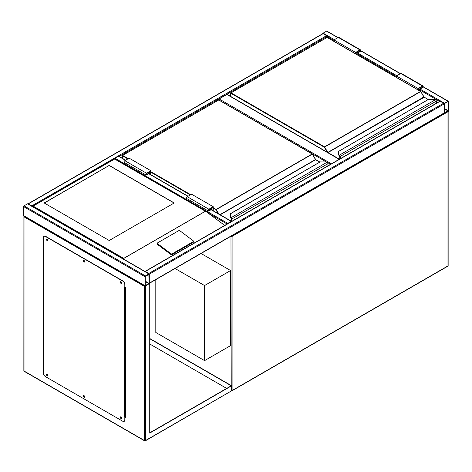 <?xml version="1.0" encoding="UTF-8"?>
<svg xmlns="http://www.w3.org/2000/svg" width="472" height="472" viewBox="0 0 472 472"><rect width="100%" height="100%" fill="white"/><g stroke="black" fill="none" stroke-linecap="round" stroke-linejoin="round"><path stroke-width="0.71" d="M155.807 279.625L155.807 332.477L204.571 360.632L230.584 345.616L230.584 270.533L201.066 253.493M204.571 360.632L204.571 285.554L230.584 270.533M204.571 285.554L175.059 268.509M326.677 162.097L218.66 99.928M218.66 99.734A0.614 0.354 -60 0 1 219.096 98.978L331.403 163.819M339.203 159.318L226.896 94.477L219.096 98.978M226.896 94.477A0.614 0.354 -60 0 1 227.203 94.447L339.38 159.212M149.181 283.454A0.614 0.354 -120 0 0 149.305 283.171L149.305 274.161A0.614 0.354 -120 0 0 148.875 273.412L145.405 271.412A0.614 0.354 -120 0 0 145.01 271.477M148.875 273.412L443.633 103.232A0.614 0.354 60 0 1 444.063 103.987L444.063 112.997A0.614 0.354 60 0 1 443.94 113.274L149.27 283.401M443.633 103.232L440.164 101.232A0.614 0.354 60 0 0 439.857 101.203L145.099 271.382M145.405 275.913A0.614 0.354 120 0 0 144.969 276.669L144.969 285.678A0.614 0.354 120 0 0 145.405 285.926L148.875 283.926A0.614 0.354 120 0 0 149.305 283.171L149.305 274.161A0.614 0.354 120 0 0 148.875 273.913L145.405 275.913L24.031 205.845L27.5 203.839A0.614 0.354 -60 0 1 27.807 203.81L149.181 273.884M149.246 283.46L144.538 286.427L24.031 216.855L24.031 215.852A0.614 0.354 -60 0 1 23.6 215.604L23.6 206.594A0.614 0.354 -60 0 1 24.031 205.845M149.034 274.32L145.24 276.509L145.287 285.625L149.034 283.33L148.875 274.226M32.232 206.364A0.614 0.354 -120 0 0 31.836 205.845L28.367 203.839A0.614 0.354 -120 0 0 27.972 203.904M28.06 203.81L322.818 33.63A0.614 0.354 60 0 1 323.125 33.665L28.367 203.839M333.964 40.421L327.031 36.415A0.614 0.354 60 0 0 326.594 35.666L323.125 33.665M119.145 156.438L327.031 36.415L327.031 37.359M322.73 33.683A0.614 0.354 -60 0 1 323.125 33.164L326.594 31.158A0.614 0.354 -60 0 1 326.901 31.128L338.046 37.565M448.4 101.486A0.614 0.354 120 0 0 447.969 101.232L444.5 103.232A0.614 0.354 120 0 0 444.063 103.987L444.063 112.997A0.614 0.354 120 0 0 444.5 113.245L447.969 111.245A0.614 0.354 120 0 0 448.4 110.495L448.4 101.486M444.5 103.551L444.382 112.944L448.129 110.649L448.081 101.533L444.5 103.551M231.628 221.421A0.614 0.354 120 0 0 231.233 221.356L227.764 223.362A0.614 0.354 120 0 0 227.368 223.881M114.655 158.852A0.614 0.354 -60 0 1 115.062 158.291L227.764 223.362M125.646 160.191L118.838 156.262A0.614 0.354 -60 0 0 118.531 156.291L115.062 158.291M121.263 282.114L120.879 281.985L121.133 282.834L121.463 282.462M121.469 282.757L121.009 281.967M84.417 260.839L84.034 260.715L84.287 261.565L84.618 261.193M84.624 261.482L84.163 260.692M47.572 239.57L47.188 239.44L47.442 240.289L47.772 239.918M47.778 240.213L47.318 239.422M47.572 374.715L47.188 374.585L47.442 375.435L47.772 375.063M47.778 375.352L47.318 374.561M84.417 395.984L84.034 395.855L84.287 396.704L84.618 396.332M84.624 396.627L84.163 395.837M121.263 417.254L120.879 417.13L121.133 417.98L121.463 417.608M121.469 417.897L121.009 417.106M149.742 283.424L149.742 433.084L231.663 385.783L149.742 338.483M149.742 432.83L231.233 385.783L149.742 338.731M231.663 385.783L231.663 390.786L230.796 391.288M43.324 240.006L43.324 370.142M125.033 417.313L125.463 417.567L125.463 287.43L125.033 287.177M226.678 388.409L149.742 343.988M43.577 369.788L43.324 240.755L43.754 241.003L43.754 370.142L43.105 370.018M125.463 417.313L125.033 417.065M24.031 216.855L24.031 371.016L144.538 440.588L144.538 286.427M145.405 285.926L145.405 440.588A0.614 0.354 180 0 1 144.538 440.588A0.614 0.354 -60 0 0 144.969 440.842A0.614 0.354 -120 0 0 145.276 440.872L231.663 390.786A0.614 0.354 60 0 0 231.97 390.816L447.839 266.19A0.614 0.614 0 0 0 448.146 265.659L448.146 111.492A0.614 0.354 0 0 0 447.969 111.245L447.969 111.245M23.854 370.768A0.614 0.614 0 0 0 24.16 371.299A0.614 0.354 120 0 1 24.031 371.016A0.614 0.354 180 0 1 23.854 370.768L23.907 215.987M120.578 416.853A0.92 0.531 -120 0 0 120.566 417.608A0.92 0.531 -120 0 0 121.133 418.316A0.92 0.531 -120 0 0 121.469 418.404M120.915 416.941A0.92 0.531 -120 0 0 120.454 416.894A0.92 0.531 -120 0 0 120.313 417.632A0.92 0.531 -120 0 0 120.915 418.44A0.92 0.531 -120 0 0 121.375 418.487A0.92 0.531 -120 0 0 121.516 417.749A0.92 0.531 -120 0 0 120.915 416.941M83.733 395.583A0.92 0.531 -120 0 0 83.721 396.332A0.92 0.531 -120 0 0 84.287 397.046A0.92 0.531 -120 0 0 84.624 397.129M84.069 395.666A0.92 0.531 -120 0 0 83.609 395.624A0.92 0.531 -120 0 0 83.467 396.356A0.92 0.531 -120 0 0 84.069 397.17A0.92 0.531 -120 0 0 84.529 397.217A0.92 0.531 -120 0 0 84.671 396.48A0.92 0.531 -120 0 0 84.069 395.666M46.887 374.308A0.92 0.531 -120 0 0 46.876 375.063A0.92 0.531 -120 0 0 47.442 375.771A0.92 0.531 -120 0 0 47.778 375.859M47.224 374.396A0.92 0.531 -120 0 0 46.763 374.349A0.92 0.531 -120 0 0 46.622 375.087A0.92 0.531 -120 0 0 47.224 375.895A0.92 0.531 -120 0 0 47.684 375.942A0.92 0.531 -120 0 0 47.825 375.205A0.92 0.531 -120 0 0 47.224 374.396M46.887 239.168A0.92 0.531 -120 0 0 46.876 239.918A0.92 0.531 -120 0 0 47.442 240.631A0.92 0.531 -120 0 0 47.778 240.714M47.224 239.251A0.92 0.531 -120 0 0 46.763 239.21A0.92 0.531 -120 0 0 46.622 239.941A0.92 0.531 -120 0 0 47.224 240.755A0.92 0.531 -120 0 0 47.684 240.797A0.92 0.531 -120 0 0 47.825 240.065A0.92 0.531 -120 0 0 47.224 239.251M83.733 260.438A0.92 0.531 -120 0 0 83.721 261.193A0.92 0.531 -120 0 0 84.287 261.901A0.92 0.531 -120 0 0 84.624 261.99M84.069 260.526A0.92 0.531 -120 0 0 83.609 260.479A0.92 0.531 -120 0 0 83.467 261.217A0.92 0.531 -120 0 0 84.069 262.025A0.92 0.531 -120 0 0 84.529 262.072A0.92 0.531 -120 0 0 84.671 261.335A0.92 0.531 -120 0 0 84.069 260.526M120.578 281.713A0.92 0.531 -120 0 0 120.566 282.462A0.92 0.531 -120 0 0 121.133 283.171A0.92 0.531 -120 0 0 121.469 283.259M120.915 281.796A0.92 0.531 -120 0 0 120.454 281.749A0.92 0.531 -120 0 0 120.313 282.486A0.92 0.531 -120 0 0 120.915 283.3A0.92 0.531 -120 0 0 121.375 283.342A0.92 0.531 -120 0 0 121.516 282.61A0.92 0.531 -120 0 0 120.915 281.796M43.754 370.142A0.614 0.354 180 0 1 43.595 369.8M43.324 369.889L43.324 372.892A3.068 1.77 -120 0 0 45.489 376.65L122.649 421.195A3.068 1.77 -120 0 0 124.183 421.348A3.068 1.77 -120 0 0 124.814 419.944L124.974 416.782A0.614 0.354 180 0 1 124.384 416.688L124.384 287.554L124.814 287.802L124.814 284.799A3.068 1.77 -120 0 0 122.649 281.046L45.489 236.501A3.068 1.77 -120 0 0 43.955 236.348A3.068 1.77 -120 0 0 43.324 237.752L43.324 240.755M125.033 416.817L124.384 416.688M122.649 281.046L122.862 280.923A3.068 1.77 60 0 1 125.033 284.675L124.814 287.802M124.814 419.944L124.814 416.941M44.067 236.289A3.068 1.77 60 0 1 44.173 236.224A3.068 1.77 60 0 1 45.707 236.372L45.489 236.501M122.862 280.923L45.707 236.372M125.033 419.82A3.068 1.77 60 0 1 124.396 421.219A3.068 1.77 60 0 1 124.284 421.278M125.033 287.631A0.614 0.354 0 0 0 125.251 287.554L125.463 287.43M125.463 416.564L125.251 416.688A0.614 0.354 180 0 1 124.974 416.782M109.209 165.424L44.185 202.966L109.209 240.508L174.227 202.966L109.209 165.424L44.297 203.031M193.485 241.298A0.92 0.602 -172 0 0 193.225 240.791L179.938 230.82A0.92 0.602 8 0 0 178.646 230.714L157.618 242.85A0.92 0.602 8 0 0 157.353 243.204L157.247 243.959A0.92 0.602 8 0 0 157.506 244.461L170.799 254.438A0.92 0.602 8 0 0 172.091 254.544L193.113 242.407A0.92 0.602 -172 0 0 193.378 242.053L193.485 241.298A0.92 0.602 -172 0 1 193.219 241.652L193.113 242.407M224.725 225.41L206.376 211.804L114.631 159.046L33.134 206.093L123.699 258.379L125.204 260.042M157.353 243.204A0.92 0.602 8 0 0 157.613 243.705L170.905 253.682A0.92 0.602 8 0 0 172.197 253.788L193.219 241.652M33.134 206.093L32.267 206.594M206.376 211.804L114.631 158.834L32.326 206.417M174.121 203.031L109.209 165.554M436.264 103.279L436.264 101.22A1.227 0.708 -120 0 0 435.727 99.987L435.379 99.728A2.761 1.593 0 0 0 433.691 99.397L428.588 99.338L338.819 151.223L338.819 154.167A2.761 1.593 0 0 0 339.397 155.14L339.71 155.418L339.415 155.725L339.397 155.14L435.379 99.728L435.862 100.046A0.92 0.531 60 0 1 436.264 100.973L435.862 100.046M338.819 151.748L338.819 151.223L338.819 151.748M338.518 151.471L338.518 154.444L338.819 151.223M339.156 155.5A3.068 1.77 180 0 1 338.518 154.421A3.068 1.77 0 0 0 339.156 155.524L339.486 155.837M424.015 97.126A0.614 0.354 60 0 1 423.885 96.943L420.812 91.503L324.317 147.217L230.796 93.226L230.796 96.524M435.727 99.987L433.691 99.338L428.417 99.385L338.518 151.465M355.64 53.832L355.64 52.433L359.971 49.932A1.074 0.619 -60 0 1 360.508 49.879A1.074 0.619 -60 0 1 360.673 50.734A1.074 0.619 -60 0 1 359.971 51.684L357.156 53.306L357.156 54.705M355.64 52.433L333.964 39.919L338.3 37.418A1.074 0.619 -60 0 1 338.837 37.365L360.508 49.879M333.964 41.318L333.964 39.919M355.965 54.02L355.965 52.622L359.971 50.303A0.614 0.354 -60 0 1 359.971 51.306L356.832 53.118L355.965 52.622M356.832 53.118L356.832 54.516M418.381 90.058L418.381 88.659L419.248 89.161L419.248 90.553M418.381 88.659L422.393 86.341A0.614 0.354 -60 0 1 422.393 87.344L419.248 89.161M418.056 89.869L418.056 88.47L422.393 85.969A1.074 0.619 -60 0 1 422.93 85.916A1.074 0.619 -60 0 1 423.095 86.771A1.074 0.619 -60 0 1 422.393 87.721L419.573 89.344L419.573 90.742M396.386 77.355L396.386 75.957L418.056 88.47M396.386 75.957L400.716 73.455A1.074 0.619 -60 0 1 401.253 73.402L422.93 85.916M327.898 165.843L327.898 163.784A1.227 0.708 -120 0 0 327.361 162.551L327.013 162.291A2.761 1.593 0 0 0 325.326 161.961L320.222 161.902L230.454 213.786L230.454 216.737A2.761 1.593 0 0 0 231.032 217.71L231.345 217.981L231.044 218.294L231.032 217.71L327.013 162.291L327.491 162.61A0.92 0.531 60 0 1 327.898 163.536L327.491 162.61M230.454 214.312L230.454 213.786L230.454 214.312M327.361 162.551L325.326 161.902L320.051 161.949L230.301 213.769L230.147 217.008L230.454 213.786M230.79 218.093L230.147 217.008A3.068 1.77 0 0 0 230.79 218.093L231.121 218.406M231.451 221.274L231.451 219.22A0.92 0.531 -120 0 0 231.044 218.294L231.044 218.318A0.891 0.513 60 0 1 231.427 219.209L230.979 218.253M315.65 159.689A0.614 0.354 60 0 1 315.52 159.512L312.393 154.096L215.952 209.78L213.244 208.217M211.185 208.282L212.052 208.783L212.052 210.075M212.919 210.577L212.919 207.279L208.907 209.597A0.614 0.354 120 0 0 208.907 210.595L212.052 208.783M213.244 210.766L213.244 206.718L208.907 209.22A1.074 0.619 120 0 0 208.205 210.164A1.074 0.619 120 0 0 208.37 211.025A1.074 0.619 120 0 0 208.907 210.972L211.727 209.344L211.727 209.887M208.37 211.025L186.7 198.511A1.074 0.619 120 0 1 186.534 197.656A1.074 0.619 120 0 1 187.237 196.706L191.567 194.204L213.244 206.718M150.822 174.728L150.822 170.681L146.491 173.183A1.074 0.619 120 0 0 145.789 174.127A1.074 0.619 120 0 0 145.954 174.988A1.074 0.619 120 0 0 146.491 174.935L149.305 173.307L149.305 173.849M150.822 170.681L129.151 158.167L124.814 160.669A1.074 0.619 120 0 0 124.112 161.613A1.074 0.619 120 0 0 124.278 162.474L145.954 174.988M150.497 174.54L150.497 171.242L146.491 173.56A0.614 0.354 120 0 0 146.491 174.557L149.63 172.746L148.763 172.245M149.63 172.746L149.63 174.038M231.233 385.53L230.979 236.23M231.663 390.639A0.614 0.354 0 0 0 232.1 390.539L447.969 265.907L447.969 111.746L232.1 236.372L232.1 390.539A0.614 0.354 60 0 1 231.97 390.816A0.614 0.614 0 0 1 231.646 390.899M448.146 265.659A0.614 0.354 0 0 1 447.969 265.907A0.614 0.354 60 0 1 447.839 266.19M231.315 236.035A0.614 0.354 120 0 0 231.233 236.372A0.614 0.354 0 0 0 232.1 236.372A0.614 0.354 60 0 0 231.817 235.74M447.839 111.315A0.614 0.354 60 0 1 447.969 111.746A0.614 0.354 0 0 0 448.058 111.18M330.536 164.321L327.58 162.616M149.305 274.161L444.063 103.987M145.405 271.412L440.164 101.232M149.305 283.171L444.063 112.997M23.6 206.594L144.969 276.669M27.5 203.839L148.875 273.913M23.6 215.604L144.969 285.678M145.24 281.513L148.875 283.613M145.24 281.141L149.034 283.33M326.594 35.666L31.836 205.845M447.969 101.232L423.065 86.854M400.286 73.703L360.643 50.817M337.863 37.666L326.594 31.158M444.5 103.232L420.009 89.096M396.816 75.709L357.587 53.059M334.4 39.672L323.125 33.164M439.55 101.38L419.573 89.845M396.386 76.458L357.156 53.808M448.129 110.649L444.335 108.46M447.969 110.932L444.335 108.837M208.547 213.267L227.15 224.005M118.531 156.291L125.463 160.297M148.656 173.684L187.885 196.334M211.078 209.721L231.233 221.356M24.16 371.299L144.662 440.872A0.614 0.614 0 0 0 145.276 440.872A0.614 0.354 -120 0 0 145.405 440.588L231.663 390.786M125.251 287.554L125.251 416.688M123.699 258.379L205.19 211.332M205.32 211.332L123.699 258.455M170.905 253.682L170.799 254.438M157.613 243.705L157.506 244.461M172.197 253.788L172.091 254.544M423.885 96.943L327.81 152.415L324.535 146.839L420.546 91.409L327.031 37.418L231.014 92.848L324.535 146.839L324.317 147.217L327.173 152.161M428.139 99.545L423.827 96.984L420.699 91.391L327.184 37.4L230.861 92.836L230.796 93.226L230.861 92.836A0.307 0.307 0 0 0 230.708 93.102L230.708 96.471M424.192 97.267L327.963 152.574L339.421 159.188M339.71 155.418A1.227 0.708 60 0 1 340.247 156.651L340.247 158.71M436.352 103.226L436.352 101.096L339.816 156.651A0.92 0.531 -120 0 0 339.415 155.725L339.415 155.754A0.891 0.513 60 0 1 339.793 156.639L339.793 158.975M339.816 158.964L339.816 156.651M339.793 156.639L338.518 154.444L338.819 154.167M326.813 37.542L326.878 37.4A0.307 0.307 0 0 1 327.184 37.4L327.243 37.542M420.764 91.533L420.699 91.391A0.307 0.307 0 0 1 420.812 91.503L424.127 97.126L428.228 99.492M339.704 159.023L339.763 156.409M359.971 49.932L338.3 37.418M359.971 51.306L359.103 50.805M421.526 86.842L422.393 87.344M400.716 73.455L422.393 85.969M213.244 207.721L216.164 209.409L312.181 153.972L218.66 99.981L122.649 155.412L128.284 158.669M150.822 171.684L190.7 194.706M219.993 214.66L315.455 159.548L312.334 153.96L218.813 99.964L122.496 155.4L122.431 158.338M218.152 213.598L215.952 209.78L216.164 209.409L218.896 214.028M319.774 162.108L315.609 159.707L220.212 214.79M231.345 217.981A1.227 0.708 60 0 1 231.882 219.22L231.882 221.274M327.987 165.79L327.987 163.66L231.451 219.22M231.427 219.209L231.427 221.262M190.269 194.954L150.822 172.18M127.847 158.917L122.431 155.79L122.496 155.4A0.307 0.307 0 0 0 122.342 155.666L122.342 158.285M230.79 218.064A3.068 1.77 180 0 1 230.147 216.984L230.454 216.737M218.442 100.105L218.506 99.964A0.307 0.307 0 0 1 218.813 99.964L218.878 100.105M312.393 154.096L312.334 153.96A0.307 0.307 0 0 1 312.446 154.073L315.827 159.831M231.339 221.215L231.398 218.973M315.52 159.512L319.863 162.061M208.477 210.347L208.907 210.595M187.237 196.706L208.907 209.22M146.491 173.183L124.814 160.669M146.491 174.557L146.054 174.31M23.73 215.881L145.099 285.955M448.27 101.203L423.118 86.677M400.462 73.602L360.697 50.64M148.833 173.578L188.062 196.228M211.255 209.615L231.54 221.327M43.577 369.889L43.577 240.903"/></g></svg>

